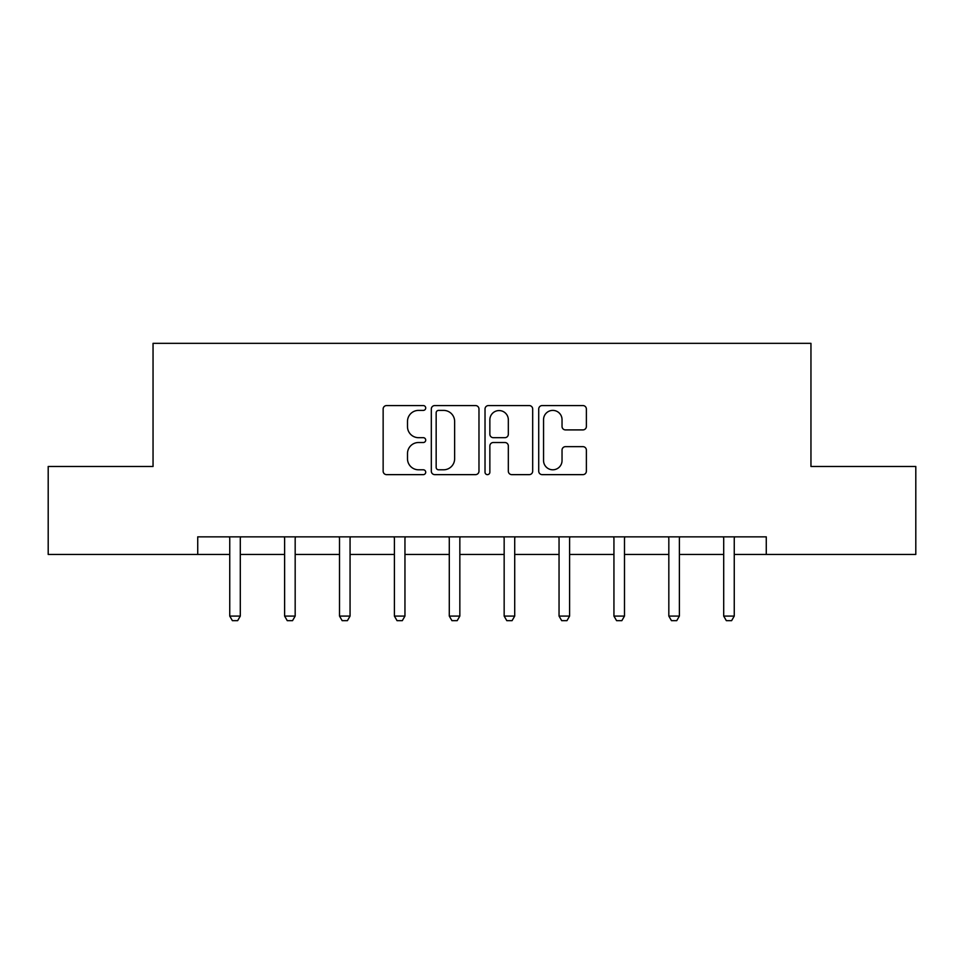 <?xml version="1.0" encoding="UTF-8"?>
<svg xmlns="http://www.w3.org/2000/svg" width="964" height="964" viewBox="0 0 964 964"><rect width="100%" height="100%" fill="white"/><g stroke="black" fill="none" stroke-linecap="round" stroke-linejoin="round"><path stroke-width="1.45" d="M425.714 407.977A2.422 2.422 0 0 0 423.292 405.567L386.6 405.567A3.458 3.458 0 0 0 383.142 409.013L383.142 471.179A3.458 3.458 0 0 0 386.6 474.637L423.292 474.637A2.422 2.422 0 0 0 425.714 472.215A2.422 2.422 0 0 0 423.292 469.793L418.545 469.793A11.05 11.05 0 0 1 407.495 458.744L407.495 453.562A11.05 11.05 0 0 1 418.545 442.512L423.292 442.512A2.422 2.422 0 0 0 425.714 440.102A2.422 2.422 0 0 0 423.292 437.68L418.545 437.68A11.05 11.05 0 0 1 407.495 426.63L407.495 421.449A11.05 11.05 0 0 1 418.545 410.399L423.292 410.399A2.422 2.422 0 0 0 425.714 407.977M582.931 429.908A3.458 3.458 0 0 0 586.377 426.462L586.377 409.013A3.458 3.458 0 0 0 582.931 405.567L542.178 405.567A3.458 3.458 0 0 0 538.719 409.013L538.719 471.179A3.458 3.458 0 0 0 542.178 474.637L582.931 474.637A3.458 3.458 0 0 0 586.377 471.179L586.377 450.116A3.458 3.458 0 0 0 582.931 446.657L565.482 446.657A3.458 3.458 0 0 0 562.036 450.116L562.036 460.563A9.242 9.242 0 0 1 552.794 469.793A9.242 9.242 0 0 1 543.551 460.563L543.551 419.641A9.242 9.242 0 0 1 552.794 410.399A9.242 9.242 0 0 1 562.036 419.641L562.036 426.462A3.458 3.458 0 0 0 565.482 429.908L582.931 429.908M197.728 554.445L48.2 554.445L48.2 466.48L153.047 466.48L153.047 343.341L810.953 343.341L810.953 466.48L915.8 466.48L915.8 554.445L766.272 554.445L766.272 536.852L197.728 536.852L197.728 554.445L229.745 554.445M478.975 409.013A3.458 3.458 0 0 0 475.529 405.567L434.776 405.567A3.458 3.458 0 0 0 431.318 409.013L431.318 471.179A3.458 3.458 0 0 0 434.776 474.637L475.529 474.637A3.458 3.458 0 0 0 478.975 471.179L478.975 409.013M488.471 405.567L529.224 405.567A3.458 3.458 0 0 1 532.682 409.013L532.682 471.179A3.458 3.458 0 0 1 529.224 474.637L511.788 474.637A3.458 3.458 0 0 1 508.329 471.179L508.329 445.971A3.458 3.458 0 0 0 504.883 442.512L493.315 442.512A3.458 3.458 0 0 0 489.857 445.971L489.857 472.215A2.422 2.422 0 0 1 487.435 474.637A2.422 2.422 0 0 1 485.025 472.215L485.025 409.013A3.458 3.458 0 0 1 488.471 405.567M240.301 554.445L284.621 554.445M295.177 554.445L339.509 554.445M350.065 554.445L394.397 554.445M404.952 554.445L449.284 554.445M459.84 554.445L504.16 554.445M514.716 554.445L559.048 554.445M569.604 554.445L613.935 554.445M624.491 554.445L668.823 554.445M679.379 554.445L723.699 554.445M734.255 554.445L766.272 554.445M438.572 410.399A2.422 2.422 0 0 0 436.162 412.821L436.162 467.383A2.422 2.422 0 0 0 438.572 469.793L443.585 469.793A11.05 11.05 0 0 0 454.634 458.744L454.634 421.449A11.05 11.05 0 0 0 443.585 410.399L438.572 410.399M508.329 419.81A9.242 9.242 0 0 0 499.099 410.568A9.242 9.242 0 0 0 489.857 419.81L489.857 434.222A3.458 3.458 0 0 0 493.315 437.68L504.883 437.68A3.458 3.458 0 0 0 508.329 434.222L508.329 419.81M240.699 536.852L240.458 537.611A3.519 3.519 0 0 0 240.301 538.683L240.301 616.08L237.662 620.659L232.384 620.659L229.745 616.08L229.745 538.683A3.519 3.519 0 0 0 229.577 537.611L229.336 536.852M229.745 616.08L240.301 616.08M295.587 536.852L295.346 537.611A3.519 3.519 0 0 0 295.177 538.683L295.177 616.08L292.538 620.659L287.26 620.659L284.621 616.08L284.621 538.683A3.519 3.519 0 0 0 284.464 537.611L284.223 536.852M284.621 616.08L295.177 616.08M350.474 536.852L350.233 537.611A3.519 3.519 0 0 0 350.065 538.683L350.065 616.08L347.426 620.659L342.148 620.659L339.509 616.08L339.509 538.683A3.519 3.519 0 0 0 339.34 537.611L339.099 536.852M339.509 616.08L350.065 616.08M405.362 536.852L405.121 537.611A3.519 3.519 0 0 0 404.952 538.683L404.952 616.08L402.313 620.659L397.035 620.659L394.397 616.08L394.397 538.683A3.519 3.519 0 0 0 394.228 537.611L393.987 536.852M394.397 616.08L404.952 616.08M460.238 536.852L459.997 537.611A3.519 3.519 0 0 0 459.84 538.683L459.84 616.08L457.201 620.659L451.923 620.659L449.284 616.08L449.284 538.683A3.519 3.519 0 0 0 449.116 537.611L448.875 536.852M449.284 616.08L459.84 616.08M515.125 536.852L514.884 537.611A3.519 3.519 0 0 0 514.716 538.683L514.716 616.08L512.077 620.659L506.799 620.659L504.16 616.08L504.16 538.683A3.519 3.519 0 0 0 504.003 537.611L503.762 536.852M504.16 616.08L514.716 616.08M570.013 536.852L569.772 537.611A3.519 3.519 0 0 0 569.604 538.683L569.604 616.08L566.965 620.659L561.687 620.659L559.048 616.08L559.048 538.683A3.519 3.519 0 0 0 558.879 537.611L558.638 536.852M559.048 616.08L569.604 616.08M624.901 536.852L624.66 537.611A3.519 3.519 0 0 0 624.491 538.683L624.491 616.08L621.852 620.659L616.574 620.659L613.935 616.08L613.935 538.683A3.519 3.519 0 0 0 613.767 537.611L613.526 536.852M613.935 616.08L624.491 616.08M679.777 536.852L679.536 537.611A3.519 3.519 0 0 0 679.379 538.683L679.379 616.08L676.74 620.659L671.462 620.659L668.823 616.08L668.823 538.683A3.519 3.519 0 0 0 668.654 537.611L668.414 536.852M668.823 616.08L679.379 616.08M734.664 536.852L734.423 537.611A3.519 3.519 0 0 0 734.255 538.683L734.255 616.08L731.616 620.659L726.338 620.659L723.699 616.08L723.699 538.683A3.519 3.519 0 0 0 723.542 537.611L723.301 536.852M723.699 616.08L734.255 616.08"/></g></svg>
